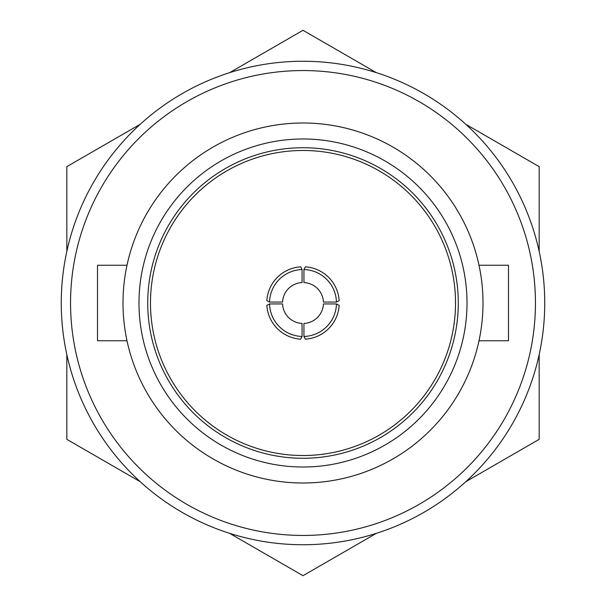 <?xml version="1.0" encoding="UTF-8"?>
<svg xmlns="http://www.w3.org/2000/svg" width="606" height="606" viewBox="0 0 606 606"><rect width="100%" height="100%" fill="white"/><g stroke="black" fill="none" stroke-linecap="round" stroke-linejoin="round"><path stroke-width="0.91" d="M544.741 303A241.741 241.741 0 0 0 303 61.259A241.741 241.741 0 0 0 61.259 303A241.741 241.741 0 0 0 303 544.741A241.741 241.741 0 0 0 544.741 303M133.055 362.327A180.005 180.005 0 0 0 472.945 362.327M70.554 303A232.446 232.446 0 0 1 303 70.554A232.446 232.446 0 0 1 535.446 303A232.446 232.446 0 0 1 303 535.446A232.446 232.446 0 0 1 70.554 303M122.995 303A180.005 180.005 0 0 1 303 122.995A180.005 180.005 0 0 1 483.005 303A180.005 180.005 0 0 1 303 483.005A180.005 180.005 0 0 1 122.995 303M472.945 243.673A180.005 180.005 0 0 0 133.055 243.673M126.995 265.254L97.521 265.254L97.521 340.746L126.995 340.746M479.005 340.746L508.479 340.746L508.479 265.254L479.005 265.254M138.986 303A164.014 164.014 0 0 0 303 467.014A164.014 164.014 0 0 0 467.014 303A164.014 164.014 0 0 0 303 138.986A164.014 164.014 0 0 0 138.986 303M147.728 303A155.272 155.272 0 0 0 303 458.272A155.272 155.272 0 0 0 458.272 303A155.272 155.272 0 0 0 303 147.728A155.272 155.272 0 0 0 147.728 303M150.477 303A152.523 152.523 0 0 0 303 455.523A152.523 152.523 0 0 0 455.523 303A152.523 152.523 0 0 0 303 150.477A152.523 152.523 0 0 0 150.477 303M376.364 72.659L303 30.3L229.636 72.659M300.637 266.829A36.254 36.254 0 0 0 266.829 300.637L269.541 302.068L282.563 302.061A20.452 20.452 0 0 1 302.061 282.563L302.068 269.541L300.637 266.829M266.829 305.363A36.254 36.254 0 0 0 300.637 339.171L302.068 336.459A33.474 33.474 0 0 1 269.541 303.932L266.829 305.363M305.363 339.171A36.254 36.254 0 0 0 339.171 305.363L336.459 303.932L323.437 303.939A20.452 20.452 0 0 1 303.939 323.437L303.932 336.459L305.363 339.171M339.171 300.637A36.254 36.254 0 0 0 305.363 266.829L303.932 269.541L303.939 282.563A20.452 20.452 0 0 1 323.437 302.061L336.459 302.068L339.171 300.637M302.068 336.459L302.061 323.437A20.452 20.452 0 0 1 282.563 303.939L269.541 303.932M539.166 251.369L539.166 166.65L465.802 124.291M140.198 124.291L66.834 166.65L66.834 251.369M66.834 354.631L66.834 439.35L140.198 481.709M229.636 533.341L303 575.7L376.364 533.341M465.802 481.709L539.166 439.35L539.166 354.631M269.541 302.068A33.474 33.474 0 0 1 302.068 269.541M336.459 303.932A33.474 33.474 0 0 1 303.932 336.459M303.932 269.541A33.474 33.474 0 0 1 336.459 302.068"/></g></svg>
